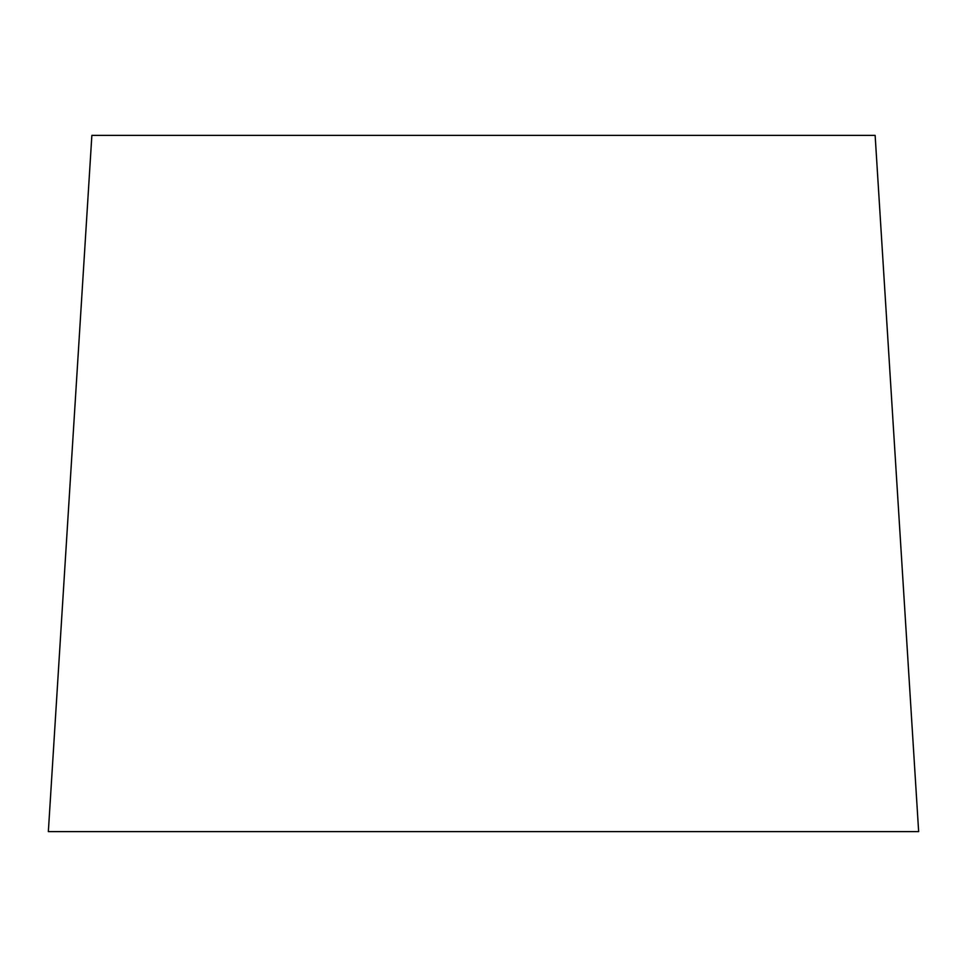 <?xml version="1.0" encoding="UTF-8"?>
<svg xmlns="http://www.w3.org/2000/svg" width="967" height="967" viewBox="0 0 967 967"><rect width="100%" height="100%" fill="white"/><g stroke="black" fill="none" stroke-linecap="round" stroke-linejoin="round"><path stroke-width="1.45" d="M875.135 135.38L91.865 135.38L48.35 831.62L918.65 831.62L875.135 135.38L918.65 831.62L48.35 831.62L91.865 135.38L875.135 135.38"/></g></svg>

